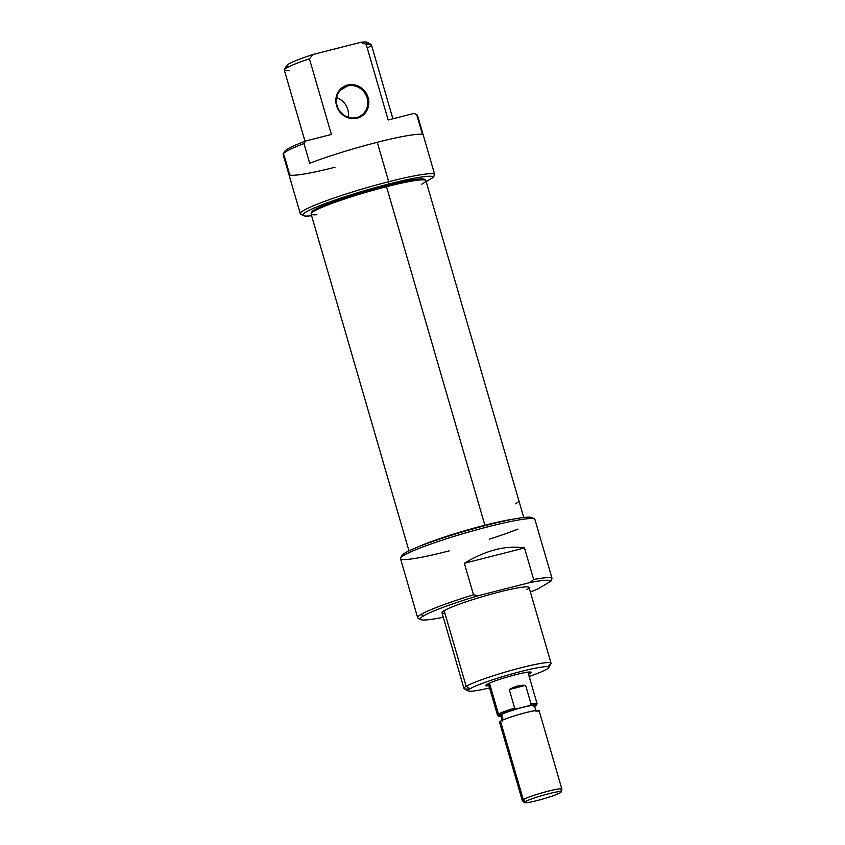 <?xml version="1.0" encoding="UTF-8"?>
<svg xmlns="http://www.w3.org/2000/svg" width="845" height="845" viewBox="0 0 845 845"><rect width="100%" height="100%" fill="white"/><g stroke="black" fill="none" stroke-linecap="round" stroke-linejoin="round"><path stroke-width="1.27" d="M423.493 615.931L421.042 614.431A70.072 6.475 -16.2 0 1 473.517 594.806L478.323 595.693A68.012 6.285 163.8 0 0 423.493 615.931A68.012 6.285 163.8 0 0 420.662 619.575A68.012 6.285 163.8 0 0 441.037 617.716A68.012 6.285 -16.2 0 1 423.493 615.931A68.012 6.285 163.8 0 1 478.323 595.693L530.005 582.532L533.67 579.48A70.072 6.475 -16.2 0 1 551.996 578.255L550.845 581.244A68.012 6.285 163.8 0 0 530.005 582.532L478.323 595.693L473.517 594.806L464.359 563.277L524.502 547.951L464.359 563.277C485.949 550.211 505.997 545.099 524.502 547.951L533.67 579.48L530.005 582.532A68.012 6.285 163.8 0 1 550.845 581.244L537.494 589.134A68.012 6.285 163.8 0 1 530.364 591.975A68.012 6.285 163.8 0 0 537.494 589.134L550.845 581.244L551.996 578.255L534.822 519.136A70.072 6.475 163.8 0 0 534.6 518.999A70.072 6.475 163.8 0 0 465.965 532.815A70.072 6.475 163.8 0 0 400.614 557.922A70.072 6.475 163.8 0 0 400.488 558.587L417.662 617.706A70.072 6.475 -16.2 0 1 421.042 614.431A70.072 6.475 -16.2 0 1 473.517 594.806L464.359 563.277C485.949 550.211 505.997 545.099 524.502 547.951L533.67 579.48A70.072 6.475 -16.2 0 1 551.996 578.255L534.822 519.136A70.072 6.475 163.8 0 0 469.862 531.695A70.072 6.475 163.8 0 0 401.227 557.172A70.072 6.475 163.8 0 0 449.709 550.729M420.662 619.575L418.117 618.191A70.072 6.475 -16.2 0 1 417.662 617.706M441.037 617.716L443.255 617.156L441.037 617.716M551.046 663.145L529.065 587.476A45.334 4.193 163.8 0 0 491.864 593.982A45.334 4.193 163.8 0 0 444.164 610.66A45.334 4.193 163.8 0 0 441.988 612.773L463.968 688.443A45.334 4.193 -16.2 0 1 466.155 686.33A45.334 4.193 -16.2 0 1 513.855 669.652A45.334 4.193 -16.2 0 1 551.046 663.145A45.334 4.193 -16.2 0 1 550.961 663.578L548.722 667.613A42.039 3.887 163.8 0 0 516.158 672.757A42.039 3.887 163.8 0 0 470.073 688.717A42.039 3.887 163.8 0 0 468.32 690.978A42.039 3.887 163.8 0 0 489.572 687.946A42.039 3.887 163.8 0 1 470.073 688.717A42.039 3.887 -16.2 0 1 521.101 671.458A42.039 3.887 -16.2 0 1 546.768 669.177A42.039 3.887 163.8 0 0 548.722 667.613M529.16 676.454A42.039 3.887 163.8 0 0 546.768 669.177A42.039 3.887 163.8 0 1 529.16 676.454M530.037 673.444A23.702 2.186 163.8 0 0 531.178 672.335A23.702 2.186 163.8 0 0 511.743 675.736A23.702 2.186 163.8 0 0 486.804 684.45A23.702 2.186 163.8 0 0 485.664 685.559A23.702 2.186 163.8 0 0 488.938 685.739A23.702 2.186 -16.2 0 1 486.804 684.45A23.702 2.186 -16.2 0 1 515.566 674.722A23.702 2.186 -16.2 0 1 530.037 673.444A23.702 2.186 -16.2 0 1 528.516 674.236A23.702 2.186 163.8 0 0 530.037 673.444L529.625 672.018M400.614 557.922L402.009 555.397A68.012 6.285 -16.2 0 1 465.447 531.03A68.012 6.285 -16.2 0 1 532.065 517.615L534.6 518.999M468.32 690.978L464.264 688.76A45.334 4.193 -16.2 0 1 463.968 688.443M356.674 117.518A16.488 15.442 -120.6 0 0 367.131 97.925A16.488 15.442 -120.6 0 0 347.506 85.989A16.488 15.442 59.4 0 0 343.704 87.563A16.488 15.442 59.4 0 0 337.799 107.653A16.488 15.442 59.4 0 0 356.674 117.518A16.488 15.442 59.4 0 0 360.477 115.945A16.488 15.442 59.4 0 0 366.381 95.855A16.488 15.442 59.4 0 0 347.506 85.989A16.488 15.442 59.4 0 0 337.049 105.583A16.488 15.442 59.4 0 0 356.674 117.518L357.15 118.163A17.312 16.213 59.4 0 0 368.124 97.587A17.312 16.213 59.4 0 0 347.527 85.049A17.312 16.213 59.4 0 0 336.553 105.625A17.312 16.213 59.4 0 0 357.15 118.163A17.312 16.213 -120.6 0 1 336.553 105.625A17.312 16.213 -120.6 0 1 347.527 85.049L347.506 85.989L340.493 90.13M335.011 167.257A70.072 6.475 163.8 0 1 289.803 175.01L284.078 155.311A70.072 6.475 163.8 0 1 303.957 143.555L305.531 141.041L331.398 134.45L309.418 58.78L331.398 134.45L305.531 141.041A68.012 6.285 -16.2 0 0 284.649 151.435L283.244 153.959A70.072 6.475 163.8 0 1 303.957 143.555L309.692 163.265A70.072 6.475 -16.2 0 1 377.261 142.298A70.072 6.475 -16.2 0 1 422.468 134.535L416.743 114.835L422.468 134.535A70.072 6.475 163.8 0 0 377.261 142.298A70.072 6.475 163.8 0 0 309.692 163.265L303.957 143.555L305.531 141.041A68.012 6.285 163.8 0 0 284.807 152.449M415.053 113.938A68.012 6.285 163.8 0 0 414.029 113.41L416.743 114.835A70.072 6.475 163.8 0 1 417.24 115.026A70.072 6.475 163.8 0 1 417.451 115.173L434.626 174.292L417.451 115.173A70.072 6.475 163.8 0 0 416.743 114.835L414.029 113.41L388.161 119.99L366.181 44.32L388.161 119.99L414.029 113.41A68.012 6.285 -16.2 0 1 414.705 113.642L417.24 115.026M365.811 44.183A42.039 3.887 163.8 0 0 360.667 42.345L366.181 44.32A45.334 4.193 163.8 0 1 371.092 44.458L367.036 42.25A42.039 3.887 -16.2 0 0 360.667 42.345L313.094 54.46L360.667 42.345L366.181 44.32A45.334 4.193 163.8 0 1 367.237 47.954M289.529 70.536A45.334 4.193 163.8 0 1 309.418 58.78L313.094 54.46A42.039 3.887 -16.2 0 0 286.635 65.604L284.395 69.649A45.334 4.193 163.8 0 1 309.418 58.78L313.094 54.46A42.039 3.887 163.8 0 0 289.127 66.575M303.292 215.612L300.757 214.229A70.072 6.475 -16.2 0 1 300.302 213.732A70.072 6.475 -16.2 0 1 388.711 181.707A70.072 6.475 -16.2 0 1 434.626 174.292L433.485 177.27A68.012 6.285 163.8 0 0 388.668 184.041A68.012 6.285 163.8 0 0 303.292 215.612A68.012 6.285 163.8 0 0 311.604 215.707A68.012 6.285 -16.2 0 1 317.477 206.613A68.012 6.285 -16.2 0 1 388.668 184.041L388.711 181.707A70.072 6.475 163.8 0 0 320.952 202.747A70.072 6.475 163.8 0 0 302.89 214.672M283.244 153.959A70.072 6.475 163.8 0 0 283.128 154.614L300.302 213.732M284.395 69.649A45.334 4.193 163.8 0 0 284.311 70.082L304.992 141.252M392.893 118.786L371.399 44.774A45.334 4.193 163.8 0 0 371.092 44.458M426.165 181.59L433.485 177.27L426.165 181.59M348.14 117.191A16.488 15.442 59.4 0 0 336.659 97.766A16.488 15.442 -120.6 0 1 348.14 117.191M507.412 461.243L518.862 500.652A59.763 5.524 -16.2 0 1 518.872 500.684L507.412 461.243A59.763 5.524 163.8 0 0 507.412 461.243A59.763 5.524 -16.2 0 1 507.422 461.307A59.763 5.524 163.8 0 0 507.422 461.275L425.891 180.661A59.763 5.524 163.8 0 0 425.732 180.407A59.763 5.524 163.8 0 0 386.524 186.692L484.882 525.241A59.763 5.524 -16.2 0 0 418.074 546.895A59.763 5.524 -16.2 0 1 484.882 525.241A59.763 5.524 -16.2 0 1 513.95 519.041A59.763 5.524 163.8 0 0 484.882 525.241L484.924 525.674M424.855 180.017A59.055 5.461 163.8 0 0 385.964 185.636L386.524 186.692A59.763 5.524 163.8 0 0 311.108 213.7L311.456 212.327A59.055 5.461 -16.2 0 1 385.964 185.636A59.055 5.461 -16.2 0 1 424.708 179.425L425.732 180.407M311.108 213.7A59.763 5.524 163.8 0 0 311.108 214.017L408.969 550.855M560.267 792.726A19.181 1.774 163.8 0 0 561.196 791.934A19.181 1.774 163.8 0 0 545.944 794.448A19.181 1.774 163.8 0 0 525.273 801.641A19.181 1.774 163.8 0 0 524.407 802.613A19.181 1.774 163.8 0 0 540.578 799.645A19.181 1.774 163.8 0 0 560.267 792.726A19.181 1.774 -16.2 0 0 548.553 793.761A19.181 1.774 -16.2 0 0 525.273 801.641A19.181 1.774 163.8 0 0 536.987 800.595A19.181 1.774 163.8 0 0 560.267 792.726M524.407 802.613L522.347 800.659A20.607 1.901 -16.2 0 1 522.294 800.564A20.607 1.901 -16.2 0 1 523.287 799.602A20.607 1.901 -16.2 0 1 544.972 792.029A20.607 1.901 -16.2 0 1 561.872 789.072A20.607 1.901 -16.2 0 1 561.872 789.177L561.196 791.934M536.121 711.501L534.41 705.586A17.513 1.616 163.8 0 0 520.034 708.099A17.513 1.616 163.8 0 0 501.603 714.543A17.513 1.616 163.8 0 0 500.758 715.366L502.479 721.281M561.872 789.072L539.089 710.634A20.607 1.901 163.8 0 0 522.189 713.602A20.607 1.901 163.8 0 0 500.504 721.176A20.607 1.901 163.8 0 0 499.511 722.137L522.294 800.564M499.437 715.102A19.9 1.838 163.8 0 0 498.529 716.116A19.9 1.838 163.8 0 0 501 716.201A19.9 1.838 -16.2 0 1 499.437 715.102L498.444 714.088A20.607 1.901 -16.2 0 1 514.637 708.078L509.26 689.552C515.101 686.172 520.562 684.777 525.643 685.379L531.03 703.906A20.607 1.901 -16.2 0 1 537.029 703.547A20.607 1.901 -16.2 0 1 537.029 703.653L536.691 705.026A19.9 1.838 163.8 0 0 529.741 705.501L516.612 708.849A19.9 1.838 163.8 0 0 499.437 715.102A19.9 1.838 163.8 0 1 516.612 708.849L514.637 708.078L509.26 689.552C515.101 686.172 520.562 684.777 525.643 685.379L509.26 689.552L525.643 685.379L531.03 703.906L529.741 705.501L516.612 708.849L514.637 708.078A20.607 1.901 -16.2 0 0 498.444 714.088A20.607 1.901 163.8 0 0 499.099 715.314M498.529 716.116L497.504 715.134A20.607 1.901 -16.2 0 1 497.451 715.05A20.607 1.901 -16.2 0 1 498.444 714.088L489.456 683.151M536.036 704.508A20.607 1.901 -16.2 0 0 531.03 703.906L529.741 705.501A19.9 1.838 163.8 0 1 534.653 706.431A19.9 1.838 163.8 0 0 536.691 705.026M548.859 665.258A45.334 4.193 163.8 0 0 521.175 667.719A45.334 4.193 163.8 0 0 466.155 686.33L470.073 688.717M526.879 589.588A45.334 4.193 163.8 0 0 499.194 592.049A45.334 4.193 163.8 0 0 444.164 610.66L466.155 686.33A45.334 4.193 -16.2 0 0 469.904 688.823M421.042 614.431A70.072 6.475 163.8 0 0 420.25 618.635M489.287 539.226A70.072 6.475 163.8 0 0 518.027 529.054M444.966 613.385A45.334 4.193 -16.2 0 1 444.164 610.66M402.167 556.411A68.012 6.285 -16.2 0 1 463.662 531.558A68.012 6.285 -16.2 0 1 532.53 518.186M388.668 184.041A68.012 6.285 -16.2 0 1 433.485 177.27L434.626 174.292A70.072 6.475 -16.2 0 0 388.711 181.707L377.261 142.298M347.527 85.049A17.312 16.213 -120.6 0 1 368.124 97.587A17.312 16.213 -120.6 0 1 357.15 118.163M316.896 214.714A59.763 5.524 163.8 0 1 325.272 206A59.763 5.524 163.8 0 1 386.524 186.692A59.763 5.524 -16.2 0 1 421.391 184.358M515.471 503.768A59.763 5.524 163.8 0 0 518.862 500.652L523.763 517.51M311.636 212.908A59.055 5.461 -16.2 0 1 385.964 185.636M560.879 790.033A20.607 1.901 163.8 0 0 548.299 791.152A20.607 1.901 163.8 0 0 523.287 799.602L525.273 801.641M533.565 706.409A17.513 1.616 163.8 0 0 522.865 707.36A17.513 1.616 163.8 0 0 501.603 714.543L503.155 719.887M538.096 711.596A20.607 1.901 163.8 0 0 525.516 712.715A20.607 1.901 163.8 0 0 500.504 721.176L523.287 799.602A20.607 1.901 -16.2 0 0 524.449 800.796M501.909 715.599A17.513 1.616 -16.2 0 1 501.603 714.543M500.504 721.176A20.607 1.901 163.8 0 0 500.863 722.422M527.914 672.155L537.029 703.547M488.325 683.658L497.451 715.05"/></g></svg>
